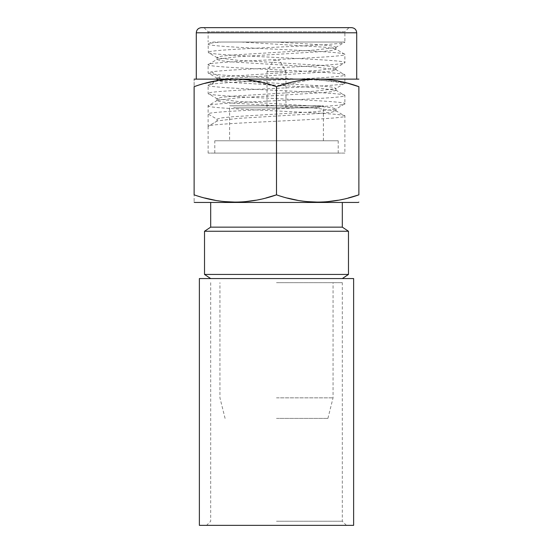 <?xml version="1.0" encoding="UTF-8"?>
<svg xmlns="http://www.w3.org/2000/svg" width="553" height="553" viewBox="0 0 553 553"><rect width="100%" height="100%" fill="white"/><g stroke="black" fill="none" stroke-linecap="round" stroke-linejoin="round"><path stroke-width="0.41" stroke-dasharray="2.77 2.07" d="M276.5 418.407L327.915 418.407L276.5 418.407M276.5 397.842L333.058 397.842L276.5 397.842M276.5 282.673L342.314 282.673L276.5 282.673M276.5 521.237L342.314 521.237L276.5 521.237M199.377 525.35L353.623 525.35M199.377 278.56L353.623 278.56M348.48 274.44L204.52 274.44M348.48 231.258L204.52 231.258M342.314 227.145L210.686 227.145M358.247 202.46L194.753 202.46M204.783 197.995L194.124 194.85C194.124 204.492 194.124 204.492 194.124 194.85L194.124 86.676C194.124 76.646 194.124 76.646 194.124 86.676L204.783 83.406M265.889 197.981L255.652 200.241M245.428 201.638L235.308 202.108M225.202 201.638L214.972 200.241M287.477 198.078L276.5 194.85L276.5 86.676L245.345 79.611L214.993 81.07M348.266 197.981L338.028 200.241M327.798 201.638L317.685 202.108M307.572 201.638L297.348 200.241M358.876 194.85L358.876 86.676M348.231 83.413L312.666 79.252L276.5 86.676M358.766 79.065L194.234 79.065M351.57 27.65L201.43 27.65M348.998 27.65L204.002 27.65L348.998 27.65L344.885 31.763L208.115 31.763L344.885 31.763L344.885 42.049L221.179 42.049C212.601 42.733 208.246 43.417 208.115 44.102C207.244 45.809 239.546 47.51 276.369 49.238C313.254 50.966 345.901 52.687 344.885 54.388L344.885 62.613C349.434 59.212 203.393 55.722 208.115 52.328C207.071 50.62 240.03 48.899 276.79 47.171C313.544 45.45 345.749 43.749 344.885 42.049L211.433 42.049L208.115 44.102L208.336 52.59M204.002 27.65L208.115 31.763L208.115 42.049M217.294 120.913L208.115 126.367L217.294 120.913L237.562 118.418L319.537 113.434L331.71 112.19L335.975 110.946L315.466 108.139L233.449 103.155L221.276 101.904L217.025 100.66L217.294 100.349L237.555 97.853L319.53 92.869L331.71 91.625L335.975 90.381L315.466 87.574L233.449 82.584L221.276 81.339L217.025 80.095L217.294 79.784L219.935 79.065L321.632 72.132L332.242 70.978L335.975 69.823L315.459 67.01L233.497 62.026L221.311 60.775L217.025 59.53L217.288 59.219L237.562 56.724L319.634 51.733L331.772 50.482L335.975 49.238L335.706 48.934L344.885 54.388C348.888 57.83 203.822 61.245 208.115 64.666C204.105 68.116 348.556 71.489 344.885 74.952C345.618 76.48 319.717 78.028 287.442 79.57C254.802 81.132 220.924 82.667 211.467 84.208L208.115 85.238C204.161 88.68 349.123 92.088 344.885 95.517C348.902 98.966 204.403 102.34 208.115 105.803C203.463 109.197 349.503 112.688 344.885 116.082C348.68 119.538 204.085 122.925 208.115 126.367L208.115 114.029C204.299 110.565 348.597 107.213 344.885 103.743C349.171 100.314 204.52 96.927 208.115 93.464C203.525 90.056 348.736 86.627 344.885 83.178C345.749 81.471 313.551 79.777 276.783 78.049C240.009 76.328 207.071 74.6 208.115 72.892L211.467 71.869C220.972 70.328 254.539 68.807 287.221 67.238C319.655 65.696 345.646 64.141 344.885 62.613L344.63 62.89M217.294 100.349L208.115 105.803L208.115 114.029L217.025 119.172L221.29 117.92L233.47 116.676L315.473 111.692L335.712 109.197L335.975 108.886L331.724 107.641L319.565 106.397L237.562 101.406L217.294 98.918L217.025 98.6L221.29 97.356L233.47 96.111L315.473 91.121L335.712 88.632L335.975 88.321L331.724 87.077L319.565 85.826L237.562 80.842L217.294 78.346L217.025 78.035L219.935 77.005L318.777 70.307L335.692 68.074L335.975 67.763L331.765 66.512L319.606 65.268L237.486 60.27L217.274 57.775L217.025 57.477L221.255 56.226L233.394 54.982L315.355 49.998L335.692 47.51L335.975 47.178L331.392 45.892L318.487 44.613L276.5 42.049M335.712 110.635L344.885 116.082L344.885 153.105L208.115 153.105L344.885 153.105M208.115 126.367L208.115 153.105M335.712 90.07L344.885 95.517L344.885 103.743L335.712 109.197M217.294 98.911L208.115 93.464L208.115 85.238L217.294 79.784M217.294 78.346L208.115 72.892L208.115 64.666L217.288 59.219M335.706 69.498L344.885 74.952L344.885 83.178L335.712 88.625M217.025 121.225L217.025 119.172L217.025 121.225M335.706 48.934L324.86 47.212L241.543 42.049M338.201 153.105L214.799 153.105L338.201 153.105L338.201 140.766L214.799 140.766L214.799 153.105M338.201 140.766L214.799 140.766M229.613 140.766L323.387 140.766L229.613 140.766L229.613 105.803L323.387 105.803L229.613 105.803M323.387 140.766L323.387 105.803M232.281 105.803L320.719 105.803L232.281 105.803L234.341 107.856L318.659 107.856L234.341 107.856M320.719 105.803L318.659 107.856M267.037 107.856L285.963 107.856L267.037 107.856L267.037 71.662L273.417 60.553L279.583 60.553L273.417 60.553M285.963 107.856L285.963 71.662L267.037 71.662L285.963 71.662L279.583 60.553M356.706 32.793L196.294 32.793M211.467 84.208L219.935 79.065L219.935 77.005L211.467 71.869M327.915 418.407L333.058 397.842L333.058 282.673M225.085 418.407L219.942 397.842L219.942 282.673M346.427 525.35L342.314 521.237L342.314 282.673M335.975 108.886L335.975 110.946M217.025 98.6L217.025 100.66M335.975 88.321L335.975 90.381M217.025 78.035L217.025 80.095M335.961 69.823L335.961 67.763M217.073 59.53L217.073 57.477M335.941 49.238L335.941 47.178M335.692 68.06L344.623 62.883M217.274 57.761L208.343 52.583M335.685 47.496L344.623 42.311M210.686 282.673L210.686 521.237L206.573 525.35"/><path stroke-width="0.83" d="M353.623 525.35L199.377 525.35L199.377 278.56L353.623 278.56L353.623 525.35M276.5 274.44L348.48 274.44L348.48 231.258L204.52 231.258L204.52 274.44L276.5 274.44M204.52 231.258L210.686 227.145L342.314 227.145L348.48 231.258M194.124 202.108L194.753 202.46L358.247 202.46L358.876 202.108M348.266 197.981L358.876 194.85C358.876 204.492 358.876 204.492 358.876 194.85C358.876 204.492 358.876 204.492 358.876 194.85C331.427 204.492 303.963 204.492 276.5 194.85L276.5 86.676C249.05 76.646 221.594 76.646 194.124 86.676C194.124 76.646 194.124 76.646 194.124 86.676L194.124 194.85C194.124 204.492 194.124 204.492 194.124 194.85C221.587 204.492 249.05 204.492 276.5 194.85L265.889 197.981M255.652 200.241L245.428 201.638M235.308 202.108L225.202 201.638M214.972 200.241L204.783 197.995M214.993 81.07L204.783 83.406M338.028 200.241L327.798 201.638M317.685 202.108L307.572 201.638M297.348 200.241L287.477 198.078M276.5 86.676C303.963 76.646 331.427 76.646 358.876 86.676L348.231 83.413M358.876 194.85L358.876 86.676C358.876 76.646 358.876 76.646 358.876 86.676C358.876 76.646 358.876 76.646 358.876 86.676M194.124 79.127L358.876 79.127M276.5 27.65L351.57 27.65C354.715 27.982 356.429 29.696 356.706 32.793L196.294 32.793C196.571 29.696 198.285 27.982 201.43 27.65L276.5 27.65M342.314 278.56L348.48 274.44M210.686 278.56L204.52 274.44M342.314 227.145L342.314 202.46M210.686 227.145L210.686 202.46M196.294 79.065L196.294 32.793M356.706 79.065L356.706 32.793"/></g></svg>
